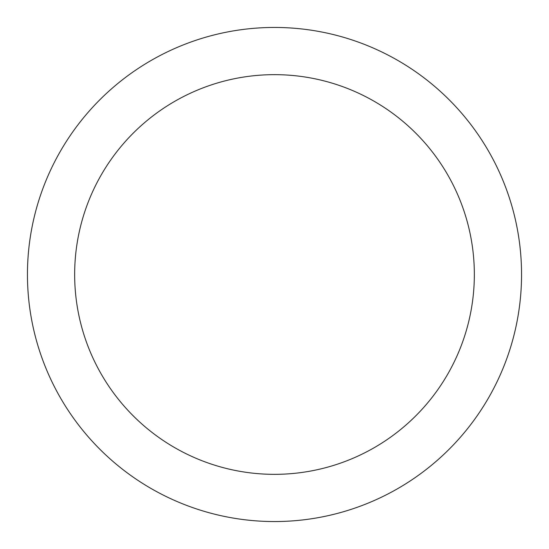 <?xml version="1.0" encoding="UTF-8"?>
<svg xmlns="http://www.w3.org/2000/svg" width="549" height="549" viewBox="0 0 549 549"><rect width="100%" height="100%" fill="white"/><g stroke="black" fill="none" stroke-linecap="round" stroke-linejoin="round"><path stroke-width="0.82" d="M521.55 274.5A247.05 247.05 0 0 0 274.5 27.45A247.05 247.05 0 0 0 27.45 274.5A247.05 247.05 0 0 0 274.5 521.55A247.05 247.05 0 0 0 521.55 274.5A247.05 247.05 0 0 0 274.5 27.45A247.05 247.05 0 0 0 27.45 274.5A247.05 247.05 0 0 0 274.5 521.55A247.05 247.05 0 0 0 521.55 274.5M74.657 274.5A199.843 199.843 0 0 1 274.5 74.657A199.843 199.843 0 0 1 474.343 274.5A199.843 199.843 0 0 1 274.5 474.343A199.843 199.843 0 0 1 74.657 274.5"/></g></svg>
